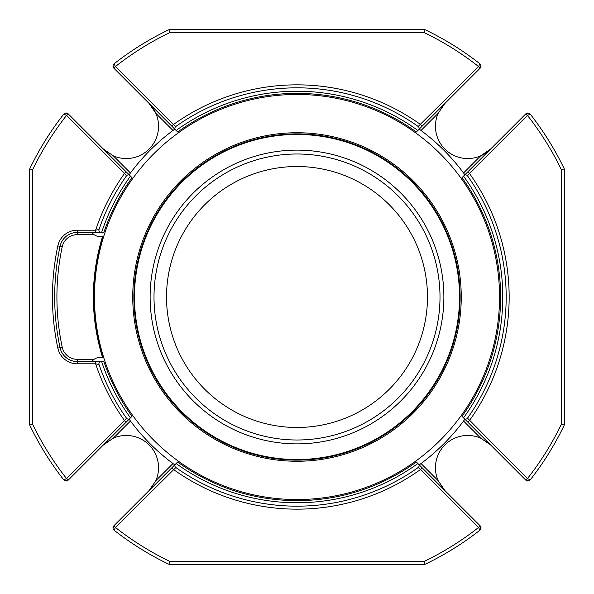 <?xml version="1.0" encoding="UTF-8"?>
<svg xmlns="http://www.w3.org/2000/svg" width="594" height="594" viewBox="0 0 594 594"><rect width="100%" height="100%" fill="white"/><g stroke="black" fill="none" stroke-linecap="round" stroke-linejoin="round"><path stroke-width="0.89" d="M297 427.48A130.48 130.48 0 0 1 166.52 297A130.48 130.48 0 0 1 297 166.52A130.48 130.48 0 0 1 427.48 297A130.48 130.48 0 0 1 297 427.48M113.001 66.097A2.985 2.985 0 0 0 113.877 68.206L171.815 126.151L173.396 124.569L175.839 126.485A209.177 209.177 0 0 1 418.161 126.485L478.541 66.625A0.743 0.743 0 0 0 478.601 66.565L479.855 63.751A296.376 296.376 0 0 0 425.029 29.7L168.971 29.7A296.376 296.376 0 0 0 114.145 63.751A296.376 296.376 0 0 1 146.347 41.766M41.766 146.347A296.376 296.376 0 0 1 63.751 114.145A296.376 296.376 0 0 0 29.7 168.971L29.7 425.029L32.685 424.346A293.399 293.399 0 0 0 66.565 478.601L63.751 479.855A296.376 296.376 0 0 1 41.766 447.653M29.7 168.971L32.685 169.654L32.685 424.346M68.206 113.877L66.625 115.459L124.569 173.396A212.155 212.155 0 0 0 95.634 230.197L99.027 229.47A209.177 209.177 0 0 1 126.485 175.839L124.569 173.396L126.151 171.815L68.206 113.877A2.985 2.985 0 0 0 67.946 113.64L66.565 115.399L63.751 114.145A2.985 2.985 0 0 1 64.501 113.461M94.112 234.667L77.25 234.667L77.25 230.197L95.634 230.197L95.634 232.432L77.25 232.432A17.612 17.612 0 0 0 60.031 246.362A242.322 242.322 0 0 0 60.031 347.639A17.612 17.612 0 0 0 77.25 361.568L95.634 361.568L95.634 363.803A212.155 212.155 0 0 0 124.569 420.604L126.485 418.161A209.177 209.177 0 0 1 99.027 364.53L95.634 363.803L77.25 363.803A19.847 19.847 0 0 1 57.841 348.106L62.214 347.171A15.377 15.377 0 0 0 77.25 359.333L94.112 359.333M29.7 425.029A296.376 296.376 0 0 0 63.751 479.855L64.753 480.68M175.839 467.515A2.235 2.235 0 0 1 175.557 464.107L171.815 467.849L173.396 469.431A212.155 212.155 0 0 0 420.604 469.431L418.161 467.515A209.177 209.177 0 0 1 175.839 467.515L115.459 527.375A0.743 0.743 0 0 0 115.399 527.435L114.145 530.249A296.376 296.376 0 0 0 168.971 564.3L169.654 561.315L424.346 561.315A293.399 293.399 0 0 0 478.601 527.435L479.855 530.249L480.68 529.247M168.971 564.3L425.029 564.3L424.346 561.315M425.029 564.3A296.376 296.376 0 0 0 479.855 530.249A2.985 2.985 0 0 0 480.969 528.326M146.347 552.234A296.376 296.376 0 0 1 114.145 530.249L113.313 529.224M168.971 29.7L169.654 32.685A293.399 293.399 0 0 0 115.399 66.565L114.145 63.751L113.32 64.753M425.029 29.7L424.346 32.685L169.654 32.685M564.3 168.971L561.315 169.654A293.399 293.399 0 0 0 527.435 115.399L530.249 114.145A2.985 2.985 0 0 0 525.794 113.877L467.849 171.815L469.431 173.396L467.515 175.839A209.177 209.177 0 0 1 467.515 418.161L527.375 478.541A0.743 0.743 0 0 0 527.435 478.601L530.249 479.855A296.376 296.376 0 0 0 564.3 425.029L564.3 168.971A296.376 296.376 0 0 0 530.249 114.145L529.247 113.32M564.3 425.029L561.315 424.346L561.315 169.654M480.954 527.398L480.687 529.224L480.36 526.054A2.985 2.985 0 0 0 480.123 525.794L478.541 527.375A0.743 0.743 0 0 1 478.601 527.435L480.36 526.054A2.985 2.985 0 0 1 480.999 527.903M480.687 529.224L479.855 530.249M113.031 65.674A2.985 2.985 0 0 1 114.145 63.751L113.313 64.776M113.877 68.206L115.459 66.625A0.743 0.743 0 0 1 115.399 66.565L113.64 67.946L113.06 65.526L113.046 66.602M102.621 236.33A203.623 203.623 0 0 0 102.621 357.67M65.815 113.016A2.985 2.985 0 0 1 67.946 113.64L65.526 113.06L63.751 114.145L64.753 113.32M66.602 113.046L64.776 113.313A2.985 2.985 0 0 1 65.726 113.023M149.094 103.423A32.291 32.291 0 0 1 155.858 113.357L149.094 103.423M108.019 152.903A32.291 32.291 0 0 1 103.423 149.094L113.357 155.858A32.291 32.291 0 0 0 155.858 113.357L172.965 130.465M66.602 480.954L64.776 480.687L67.946 480.36A2.985 2.985 0 0 0 68.206 480.123L126.151 422.186L124.569 420.604L66.625 478.541A0.743 0.743 0 0 1 66.565 478.601L67.946 480.36A2.985 2.985 0 0 1 64.776 480.687L63.751 479.855A2.985 2.985 0 0 0 64.501 480.539M171.815 467.849L113.877 525.794A2.985 2.985 0 0 0 113.64 526.054L113.06 528.474L113.046 527.398M113.001 527.903A2.985 2.985 0 0 1 113.64 526.054L115.399 527.435A293.399 293.399 0 0 0 169.654 561.315M152.903 485.981A32.291 32.291 0 0 1 149.094 490.577L155.858 480.643A32.291 32.291 0 0 0 113.357 438.142L103.423 444.906A32.291 32.291 0 0 1 108.019 441.097M115.459 66.625L173.396 124.569A212.155 212.155 0 0 1 420.604 124.569L422.186 126.151L480.123 68.206A2.985 2.985 0 0 0 480.36 67.946L480.94 65.526L479.855 63.751L480.68 64.753M480.999 66.097A2.985 2.985 0 0 1 480.36 67.946L478.601 66.565A293.399 293.399 0 0 0 424.346 32.685M441.097 108.019A32.291 32.291 0 0 1 444.906 103.423L438.142 113.357A32.291 32.291 0 0 0 480.643 155.858L490.577 149.094A32.291 32.291 0 0 1 480.643 155.858L463.535 172.965M525.794 113.877L527.375 115.459A0.743 0.743 0 0 1 527.435 115.399L526.054 113.64L528.474 113.06L530.249 114.145M528.185 480.984A2.985 2.985 0 0 1 525.794 480.123A2.985 2.985 0 0 0 526.054 480.36L528.474 480.94L530.249 479.855A2.985 2.985 0 0 1 529.499 480.539M527.398 480.954L529.224 480.687A2.985 2.985 0 0 1 528.274 480.977M485.981 441.097A32.291 32.291 0 0 1 490.577 444.906L480.643 438.142A32.291 32.291 0 0 0 438.142 480.643L444.906 490.577A32.291 32.291 0 0 1 441.097 485.981M419.579 464.612L419.216 464.879L416.862 462.533M174.421 129.388L174.785 129.121L177.138 131.467M101.626 232.432A205.769 205.769 0 0 1 130.472 176.136L132.002 177.673A203.623 203.623 0 0 0 103.883 232.432L95.634 232.432M101.143 232.432A2.235 2.235 0 0 1 99.027 229.47M126.485 175.839A2.235 2.235 0 0 1 129.893 175.557L130.472 176.136M126.151 171.815L129.893 175.557M131.467 177.138L129.121 174.785L129.388 174.421M176.136 130.472A205.769 205.769 0 0 1 417.864 130.472L416.327 132.002A203.623 203.623 0 0 0 177.673 132.002L171.815 126.151M175.557 129.893A2.235 2.235 0 0 1 175.839 126.485M418.161 126.485A2.235 2.235 0 0 1 418.443 129.893L417.864 130.472M422.186 126.151L418.443 129.893M464.612 174.421L464.879 174.785L462.533 177.138M463.528 176.136A205.769 205.769 0 0 1 463.528 417.864L461.998 416.327A203.623 203.623 0 0 0 461.998 177.673L467.849 171.815M464.107 175.557A2.235 2.235 0 0 1 467.515 175.839M467.515 418.161A2.235 2.235 0 0 1 464.107 418.443L463.528 417.864M527.375 115.459L469.431 173.396A212.155 212.155 0 0 1 469.431 420.604L467.849 422.186L464.107 418.443M467.849 422.186L525.794 480.123L467.849 422.186M462.533 416.862L464.879 419.216L464.612 419.579M416.862 131.467L419.216 129.121L419.579 129.388M480.123 525.794L422.186 467.849L420.604 469.431L478.541 527.375M417.864 463.528A205.769 205.769 0 0 1 176.136 463.528L177.673 461.998A203.623 203.623 0 0 0 416.327 461.998L422.186 467.849M418.443 464.107A2.235 2.235 0 0 1 418.161 467.515M99.027 364.53A2.235 2.235 0 0 1 101.143 361.568L103.883 361.568A203.623 203.623 0 0 0 132.002 416.327L126.151 422.186M95.634 361.568L101.143 361.568M129.388 419.579L129.121 419.216L131.467 416.862M175.557 464.107L176.136 463.528M177.138 462.533L174.785 464.879L174.421 464.612M129.893 418.443A2.235 2.235 0 0 1 126.485 418.161M130.472 417.864A205.769 205.769 0 0 1 101.626 361.568M459.541 297A162.541 162.541 0 0 0 215.726 156.237A162.541 162.541 0 0 0 215.726 437.763A162.541 162.541 0 0 0 459.541 297M133.858 297A163.142 163.142 0 0 0 378.571 438.283A163.142 163.142 0 0 0 378.571 155.717A163.142 163.142 0 0 0 133.858 297M297 461.256A164.256 164.256 0 0 0 439.248 214.872A164.256 164.256 0 0 0 154.752 214.872A164.256 164.256 0 0 0 297 461.256M297 499.547A202.547 202.547 0 0 1 121.592 195.723A202.547 202.547 0 0 1 472.408 195.723A202.547 202.547 0 0 1 297 499.547M103.052 357.788A203.252 203.252 0 0 1 103.052 236.212M129.121 174.785A207.655 207.655 0 0 1 174.785 129.121M419.216 129.121A207.655 207.655 0 0 1 464.879 174.785M464.879 419.216A207.655 207.655 0 0 1 419.216 464.879M174.785 464.879A207.655 207.655 0 0 1 129.121 419.216M91.691 361.568L92.879 360.38A10.298 10.298 0 0 1 103.876 358.063M103.876 235.937A10.298 10.298 0 0 1 92.879 233.62L91.691 232.432M77.25 234.667A15.377 15.377 0 0 0 62.214 246.829A240.087 240.087 0 0 0 62.214 347.171M62.214 246.829L57.841 245.894A244.557 244.557 0 0 0 57.841 348.106M66.625 115.459A0.743 0.743 0 0 0 66.565 115.399A293.399 293.399 0 0 0 32.685 169.654M526.054 480.36L527.435 478.601A293.399 293.399 0 0 0 561.315 424.346M77.25 230.197A19.847 19.847 0 0 0 57.841 245.894M77.25 359.333L77.25 363.803M113.357 155.858L130.465 172.965M66.625 478.541L68.206 480.123M115.459 527.375L113.877 525.794M130.465 421.035L113.357 438.142M155.858 480.643L172.965 463.535M480.123 68.206L478.541 66.625M438.142 113.357L421.035 130.465M527.375 478.541L525.794 480.123M421.035 463.535L438.142 480.643M480.643 438.142L463.535 421.035M154.002 297A142.998 142.998 0 0 1 368.503 173.158A142.998 142.998 0 0 1 368.503 420.842A142.998 142.998 0 0 1 154.002 297M443.874 297A146.874 146.874 0 0 0 297 150.126A146.874 146.874 0 0 0 150.126 297A146.874 146.874 0 0 0 297 443.874A146.874 146.874 0 0 0 443.874 297M103.75 358.019A202.658 202.658 0 0 1 103.75 235.981M113.32 529.247L114.145 530.249M480.687 64.776L480.954 66.602M529.224 113.313L527.398 113.046M529.247 480.68L530.249 479.855"/></g></svg>
